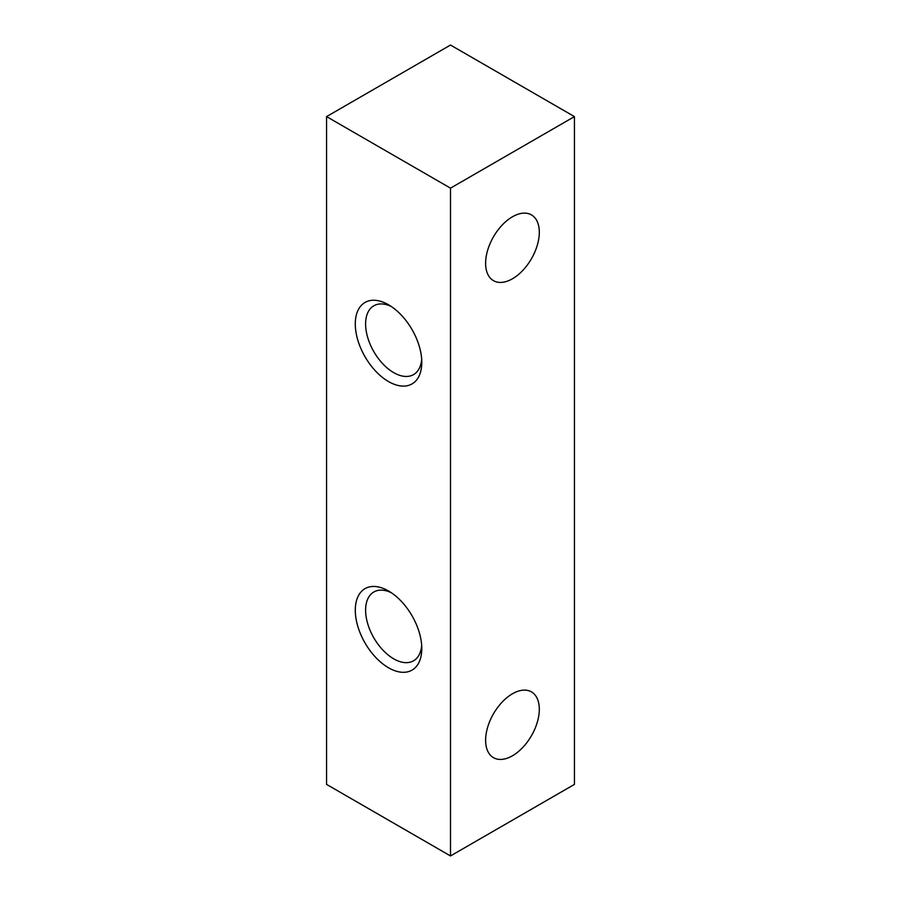 <?xml version="1.0" encoding="UTF-8"?>
<svg xmlns="http://www.w3.org/2000/svg" width="901" height="901" viewBox="0 0 901 901"><rect width="100%" height="100%" fill="white"/><g stroke="black" fill="none" stroke-linecap="round" stroke-linejoin="round"><path stroke-width="1.35" d="M388.534 304.775A47.032 27.154 -120 0 0 355.287 323.977A47.032 27.154 -120 0 0 388.534 381.574A47.032 27.154 -120 0 0 421.792 362.371A47.032 27.154 -120 0 0 388.534 304.775L388.534 304.775M391.225 306.453A39.723 22.93 -120 0 0 373.836 305.788A39.723 22.93 -120 0 0 367.743 337.627A39.723 22.93 -120 0 0 393.703 372.631A39.723 22.93 -120 0 0 413.559 374.602A39.723 22.93 -120 0 0 421.679 359.206M388.534 590.977A47.032 27.154 -120 0 0 355.287 610.18A47.032 27.154 -120 0 0 388.534 667.776A47.032 27.154 -120 0 0 421.792 648.574A47.032 27.154 -120 0 0 388.534 590.977L388.534 590.977M391.225 592.655A39.723 22.93 -120 0 0 373.836 591.991A39.723 22.93 -120 0 0 367.743 623.819A39.723 22.93 -120 0 0 393.703 658.834A39.723 22.93 -120 0 0 413.559 660.793A39.723 22.93 -120 0 0 421.679 645.409M512.466 278.781A37.977 21.928 120 0 0 537.266 245.32A37.977 21.928 120 0 0 531.455 214.889A37.977 21.928 120 0 0 512.466 216.769A37.977 21.928 120 0 0 487.655 250.23A37.977 21.928 120 0 0 493.478 280.661A37.977 21.928 120 0 0 512.466 278.781M512.466 755.781A37.977 21.928 120 0 0 537.266 722.32A37.977 21.928 120 0 0 531.455 691.889A37.977 21.928 120 0 0 512.466 693.77A37.977 21.928 120 0 0 487.655 727.231A37.977 21.928 120 0 0 493.478 757.662A37.977 21.928 120 0 0 512.466 755.781M574.433 116.601L450.5 45.05L326.567 116.601L450.5 188.151L574.433 116.601L574.433 784.399L450.5 855.95L450.5 188.151M450.5 855.95L326.567 784.399L326.567 116.601"/></g></svg>
